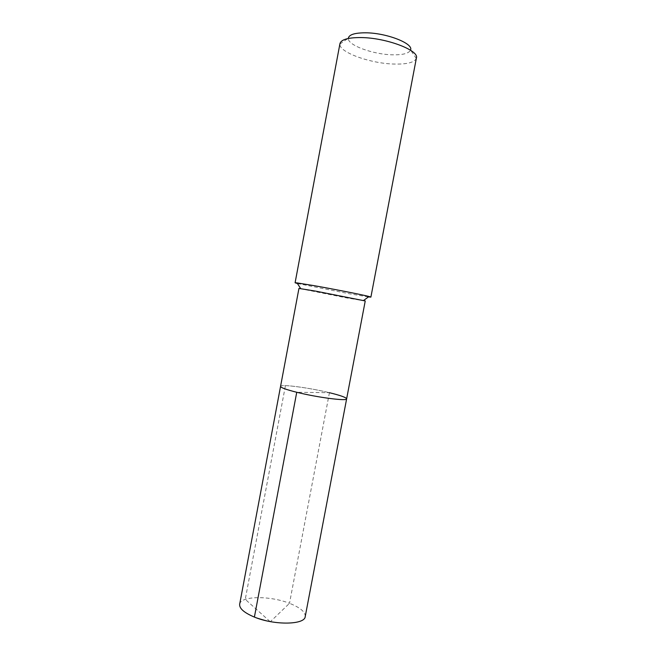 <?xml version="1.0" encoding="UTF-8"?>
<svg xmlns="http://www.w3.org/2000/svg" width="656" height="656" viewBox="0 0 656 656"><rect width="100%" height="100%" fill="white"/><g stroke="black" fill="none" stroke-linecap="round" stroke-linejoin="round"><path stroke-width="0.49" stroke-dasharray="3.28 2.46" d="M346.63 398.856C346.261 397.479 340.53 395.429 329.427 392.698L296.742 392.272M280.563 386.368C280.391 383.908 309.255 387.737 329.427 392.698C309.255 387.737 280.391 383.908 280.563 386.368M365.244 300.956L347.36 298.045L298.947 288.427M297.422 283.507L350.329 293.937L368.459 296.922M416.396 58.056L416.281 58.491C414.256 62.533 406.802 64.386 393.92 64.05C370.173 63.484 338.849 52.234 339.898 44.05L339.956 43.608M339.898 44.05L348.336 38.237C347.204 45.043 372.879 54.464 392.378 54.809C402.932 55.022 408.983 53.415 410.549 49.995L416.281 58.491M239.67 604.201C240.621 595.755 270.034 595.541 289.509 603.315L329.427 392.698M305.22 616.583C305.475 611.982 300.235 607.563 289.509 603.315L270.436 621.634M254.397 617.083L268.624 621.273L254.397 617.083M270.067 621.56L245.262 599.363L285.426 385.63"/><path stroke-width="0.98" d="M346.63 398.856L305.22 616.583C304.901 624.865 274.397 625.455 254.397 617.083C244.139 612.77 239.227 608.473 239.67 604.201L298.947 288.427L315.782 291.149L365.244 300.956L346.63 398.856C347.418 401.349 317.504 397.487 296.742 392.272C286.082 389.59 280.694 387.622 280.563 386.368C280.694 387.622 286.082 389.59 296.742 392.272L254.397 617.083L296.742 392.272C317.504 397.487 347.418 401.349 346.63 398.856C346.261 397.479 340.53 395.429 329.427 392.698M363.572 300.473L369.049 296.496C362.858 294.864 334.232 289.206 314.29 285.696L297.037 282.892L295.093 282.777L297.422 283.507M369.049 296.496L370.894 297.102L368.459 296.922M295.093 282.777L339.956 43.608C341.12 39.524 348.139 37.507 361.005 37.564C386.204 37.72 419.389 50.356 416.396 58.056L370.894 297.102M410.549 49.995C413.747 43.558 386.523 32.857 365.671 32.808C354.798 32.8 349.017 34.612 348.336 38.237M300.686 288.591L297.037 282.892"/></g></svg>
